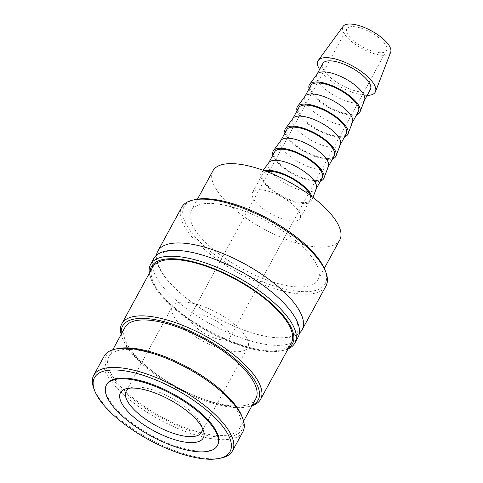<?xml version="1.0" encoding="UTF-8"?>
<svg xmlns="http://www.w3.org/2000/svg" width="483" height="483" viewBox="0 0 483 483"><rect width="100%" height="100%" fill="white"/><g stroke="black" fill="none" stroke-linecap="round" stroke-linejoin="round"><path stroke-width="0.36" stroke-dasharray="2.42 1.81" d="M299.394 333.125A82.17 30.387 28.6 0 1 288.073 337.581A82.17 30.387 28.6 0 1 184.808 296.864A82.17 30.387 28.6 0 1 156.486 255.211M221.154 458.035A79.007 29.221 28.6 0 1 218.968 458.409A79.007 29.221 28.6 0 1 147.297 437.785A79.007 29.221 28.6 0 1 93.877 388.64M242.895 431.796A79.007 29.221 28.6 0 1 229.413 439.258A79.007 29.221 28.6 0 1 144.049 410.302A79.007 29.221 28.6 0 1 104.153 356.152M325.989 285.99A82.17 30.387 28.6 0 1 311.97 293.755A82.17 30.387 28.6 0 1 223.188 263.64A82.17 30.387 28.6 0 1 181.699 207.322M325.035 270.088A80.365 29.723 28.6 0 1 311.493 291.249A80.365 29.723 28.6 0 1 211.989 252.621A80.365 29.723 28.6 0 1 195.579 199.509M298.077 337.182A82.17 30.387 28.6 0 1 284.058 344.947A82.17 30.387 28.6 0 1 180.787 304.23A82.17 30.387 28.6 0 1 153.787 258.514M288.091 348.889A82.17 30.387 28.6 0 1 283.11 350.447A82.17 30.387 28.6 0 1 280.846 350.839A82.17 30.387 28.6 0 1 206.301 329.388A82.17 30.387 28.6 0 1 150.744 278.28A82.17 30.387 28.6 0 1 149.356 273.251M288.683 347.808A80.365 29.723 28.6 0 1 280.979 350.893A80.365 29.723 28.6 0 1 278.763 351.28A80.365 29.723 28.6 0 1 205.861 330.3A80.365 29.723 28.6 0 1 151.523 280.309A80.365 29.723 28.6 0 1 149.947 272.164M251.939 405.774A79.007 29.221 28.6 0 1 249.264 406.469A79.007 29.221 28.6 0 1 247.085 406.849A79.007 29.221 28.6 0 1 175.407 386.225A79.007 29.221 28.6 0 1 121.988 337.08A79.007 29.221 28.6 0 1 121.13 334.453M291.285 343.039A79.007 29.221 28.6 0 1 277.803 350.501A79.007 29.221 28.6 0 1 192.439 321.539A79.007 29.221 28.6 0 1 152.55 267.395M252.204 405.279A77.202 28.551 28.6 0 1 247.133 406.915A77.202 28.551 28.6 0 1 245.002 407.29A77.202 28.551 28.6 0 1 174.967 387.137A77.202 28.551 28.6 0 1 122.767 339.114A77.202 28.551 28.6 0 1 121.396 333.958M227.022 435.201A74.497 27.549 28.6 0 1 146.536 407.894A74.497 27.549 28.6 0 1 108.923 356.84A74.497 27.549 28.6 0 1 121.631 349.801A74.497 27.549 28.6 0 1 202.117 377.108A74.497 27.549 28.6 0 1 239.731 428.161A74.497 27.549 28.6 0 1 227.022 435.201M255.797 398.698A74.497 27.549 28.6 0 1 243.088 405.738A74.497 27.549 28.6 0 1 162.596 378.43A74.497 27.549 28.6 0 1 124.988 327.377M241.947 416.424A77.202 28.551 28.6 0 1 228.936 436.753A77.202 28.551 28.6 0 1 133.344 399.64A77.202 28.551 28.6 0 1 117.586 348.617M367.177 95.38A32.633 12.069 28.6 0 1 319.607 69.449M390.681 52.2A27.09 10.016 28.6 0 1 385.857 55.207A27.09 10.016 28.6 0 1 356.049 44.913A27.09 10.016 28.6 0 1 343.171 26.293M364.58 100.078A27.09 10.016 28.6 0 1 364.369 100.524A27.09 10.016 28.6 0 1 359.75 103.084A27.09 10.016 28.6 0 1 330.481 93.153A27.09 10.016 28.6 0 1 316.806 74.587A27.09 10.016 28.6 0 1 317.065 74.171M370.395 89.476A27.09 10.016 28.6 0 1 365.776 92.036A27.09 10.016 28.6 0 1 336.506 82.104A27.09 10.016 28.6 0 1 322.831 63.539M356.641 114.7A28.751 10.632 28.6 0 1 354.902 115.087A28.751 10.632 28.6 0 1 327.975 107.099A28.751 10.632 28.6 0 1 309.078 88.763M352.53 122.175A27.09 10.016 28.6 0 1 352.324 122.622A27.09 10.016 28.6 0 1 347.7 125.182A27.09 10.016 28.6 0 1 318.436 115.25A27.09 10.016 28.6 0 1 304.755 96.685A27.09 10.016 28.6 0 1 305.021 96.268M358.35 111.573A27.09 10.016 28.6 0 1 353.725 114.133A27.09 10.016 28.6 0 1 324.455 104.201A27.09 10.016 28.6 0 1 310.78 85.636M344.596 136.798A28.751 10.632 28.6 0 1 342.858 137.184A28.751 10.632 28.6 0 1 315.924 129.196A28.751 10.632 28.6 0 1 297.027 110.861M340.485 144.272A27.09 10.016 28.6 0 1 340.274 144.719A27.09 10.016 28.6 0 1 335.655 147.279A27.09 10.016 28.6 0 1 306.385 137.347A27.09 10.016 28.6 0 1 292.71 118.782A27.09 10.016 28.6 0 1 292.97 118.371M346.299 133.67A27.09 10.016 28.6 0 1 341.68 136.23A27.09 10.016 28.6 0 1 312.41 126.298A27.09 10.016 28.6 0 1 298.736 107.733M332.546 158.895A28.751 10.632 28.6 0 1 330.807 159.281A28.751 10.632 28.6 0 1 303.879 151.294A28.751 10.632 28.6 0 1 284.976 132.958M328.434 166.369A27.09 10.016 28.6 0 1 328.229 166.816A27.09 10.016 28.6 0 1 323.604 169.376A27.09 10.016 28.6 0 1 294.34 159.444A27.09 10.016 28.6 0 1 280.659 140.879A27.09 10.016 28.6 0 1 280.925 140.468M334.254 155.768A27.09 10.016 28.6 0 1 329.629 158.327A27.09 10.016 28.6 0 1 300.36 148.396A27.09 10.016 28.6 0 1 286.685 129.83M320.501 180.992A28.751 10.632 28.6 0 1 318.762 181.379A28.751 10.632 28.6 0 1 291.829 173.391A28.751 10.632 28.6 0 1 272.931 155.055M316.389 188.467A27.09 10.016 28.6 0 1 316.178 188.913A27.09 10.016 28.6 0 1 311.559 191.473A27.09 10.016 28.6 0 1 282.289 181.542A27.09 10.016 28.6 0 1 268.614 162.976A27.09 10.016 28.6 0 1 268.874 162.566M322.203 177.865A27.09 10.016 28.6 0 1 317.585 180.425A27.09 10.016 28.6 0 1 288.315 170.493A27.09 10.016 28.6 0 1 274.64 151.928M311.752 196.466A28.751 10.632 28.6 0 1 311.837 200.282A28.751 10.632 28.6 0 1 306.711 203.476A28.751 10.632 28.6 0 1 275.075 192.554A28.751 10.632 28.6 0 1 261.406 172.793A28.751 10.632 28.6 0 1 264.66 170.789M295.493 220.936A27.09 10.016 28.6 0 1 266.224 211.005A27.09 10.016 28.6 0 1 252.549 192.439A27.09 10.016 28.6 0 1 257.173 189.879A27.09 10.016 28.6 0 1 286.437 199.811A27.09 10.016 28.6 0 1 300.118 218.376A27.09 10.016 28.6 0 1 295.493 220.936M310.014 195.174A27.09 10.016 28.6 0 1 310.158 199.962A27.09 10.016 28.6 0 1 305.534 202.522A27.09 10.016 28.6 0 1 276.264 192.59A27.09 10.016 28.6 0 1 262.589 174.025A27.09 10.016 28.6 0 1 266.688 171.55M217.773 444.855A63.207 23.377 28.6 0 1 206.99 450.826A63.207 23.377 28.6 0 1 138.699 427.66A63.207 23.377 28.6 0 1 106.785 384.341M203.548 203.778A72.239 26.716 -151.4 0 0 191.226 210.606A72.239 26.716 -151.4 0 0 227.698 260.114A72.239 26.716 -151.4 0 0 305.745 286.588A72.239 26.716 -151.4 0 0 318.068 279.766A72.239 26.716 -151.4 0 0 281.595 230.258A72.239 26.716 -151.4 0 0 203.548 203.778M339.754 239.991A72.239 26.716 28.6 0 1 327.432 246.813A72.239 26.716 28.6 0 1 249.379 220.333A72.239 26.716 28.6 0 1 212.912 170.831M226.038 339.881A22.574 8.35 28.6 0 1 201.646 331.61A22.574 8.35 28.6 0 1 190.248 316.136A22.574 8.35 28.6 0 1 194.1 314.004A22.574 8.35 28.6 0 1 218.491 322.282A22.574 8.35 28.6 0 1 229.89 337.75A22.574 8.35 28.6 0 1 226.038 339.881M350.724 26.74A22.574 8.35 -151.4 0 0 346.872 28.871A22.574 8.35 -151.4 0 0 358.271 44.339A22.574 8.35 -151.4 0 0 382.663 52.617A22.574 8.35 -151.4 0 0 386.515 50.486A22.574 8.35 -151.4 0 0 375.116 35.011A22.574 8.35 -151.4 0 0 350.724 26.74M129.993 388.127A42.89 15.861 28.6 0 1 132.264 387.457A42.89 15.861 28.6 0 1 133.447 387.251A42.89 15.861 28.6 0 1 172.353 398.445A42.89 15.861 28.6 0 1 201.351 425.125A42.89 15.861 28.6 0 1 202.015 427.401M240.407 351.527A42.89 15.861 28.6 0 1 194.069 335.806A42.89 15.861 28.6 0 1 172.413 306.415A42.89 15.861 28.6 0 1 179.73 302.358A42.89 15.861 28.6 0 1 226.074 318.08A42.89 15.861 28.6 0 1 247.725 347.476A42.89 15.861 28.6 0 1 240.407 351.527M184.917 296.942C207.696 315.653 241.995 332.171 266.701 336.452C275.684 338.215 283.587 338.275 290.422 336.639C295.149 334.665 297.443 333.119 297.311 331.99C298.331 331.489 298.391 328.718 297.486 323.676C296.647 320.772 294.974 317.452 292.481 313.709C287.687 306.62 280.514 299.182 270.963 291.394C248.184 272.678 213.884 256.159 189.179 251.878C180.195 250.122 172.292 250.061 165.464 251.697C160.73 253.666 158.436 255.217 158.569 256.346C157.549 256.841 157.488 259.613 158.394 264.66C159.233 267.558 160.905 270.878 163.399 274.622C168.193 281.71 175.365 289.148 184.917 296.942M151.523 280.309L150.744 278.28M122.767 339.114L121.988 337.08M108.923 356.84L112.781 349.764M263.241 170.276L261.406 172.793M252.549 192.439L262.589 174.025M191.226 210.606L197.456 199.171M190.248 316.136L346.872 28.871M126.129 391.302L172.413 306.415M132.264 387.457L127.204 388.519M201.351 425.125L203.204 429.955M201.441 432.37L247.725 347.476M229.89 337.75L386.515 50.486M318.068 279.766L324.304 268.331M300.118 218.376L310.158 199.962M312.954 197.378L311.837 200.282M239.731 428.161L243.589 421.085M247.133 406.915L249.264 406.469M280.979 350.893L283.11 350.447"/><path stroke-width="0.72" d="M156.486 255.211A82.17 30.387 28.6 0 1 157.802 251.148A82.17 30.387 28.6 0 1 171.821 243.384A82.17 30.387 28.6 0 1 275.093 284.107A82.17 30.387 28.6 0 1 302.092 329.817A82.17 30.387 28.6 0 1 299.394 333.125M94.656 390.675L93.877 388.64A79.007 29.221 28.6 0 1 93.714 375.303A79.007 29.221 28.6 0 1 107.196 367.835A79.007 29.221 28.6 0 1 192.56 396.797A79.007 29.221 28.6 0 1 232.45 450.947A79.007 29.221 28.6 0 1 221.154 458.035L219.022 458.476A77.202 28.551 28.6 0 1 216.891 458.85A77.202 28.551 28.6 0 1 146.856 438.697A77.202 28.551 28.6 0 1 94.656 390.675A77.202 28.551 28.6 0 1 107.667 370.346A77.202 28.551 28.6 0 1 203.258 407.453A77.202 28.551 28.6 0 1 219.022 458.476M93.714 375.303L104.153 356.152A79.007 29.221 28.6 0 1 115.455 349.064A79.007 29.221 28.6 0 1 117.635 348.684A79.007 29.221 28.6 0 1 189.312 369.314A79.007 29.221 28.6 0 1 242.726 418.459A79.007 29.221 28.6 0 1 242.895 431.796L232.45 450.947M157.802 251.148L181.699 207.322A82.17 30.387 28.6 0 1 193.454 199.956A82.17 30.387 28.6 0 1 195.718 199.557A82.17 30.387 28.6 0 1 270.263 221.009A82.17 30.387 28.6 0 1 325.814 272.122A82.17 30.387 28.6 0 1 325.989 285.99L302.092 329.817M193.454 199.956L195.579 199.509A80.365 29.723 28.6 0 1 197.801 199.123A80.365 29.723 28.6 0 1 270.703 220.097A80.365 29.723 28.6 0 1 325.035 270.088L325.814 272.122M149.356 273.251A82.17 30.387 28.6 0 1 150.575 264.406L153.787 258.514A82.17 30.387 28.6 0 1 167.806 250.749A82.17 30.387 28.6 0 1 271.078 291.472A82.17 30.387 28.6 0 1 298.077 337.182L294.865 343.075A82.17 30.387 28.6 0 1 288.091 348.889M150.575 264.406A82.17 30.387 28.6 0 1 164.594 256.642A82.17 30.387 28.6 0 1 253.376 286.763A82.17 30.387 28.6 0 1 294.865 343.075M149.947 272.164A80.365 29.723 28.6 0 1 165.071 259.154A80.365 29.723 28.6 0 1 257.777 292.662A80.365 29.723 28.6 0 1 288.683 347.808M121.13 334.453A79.007 29.221 28.6 0 1 121.825 323.743A79.007 29.221 28.6 0 1 135.306 316.274A79.007 29.221 28.6 0 1 220.671 345.236A79.007 29.221 28.6 0 1 260.56 399.387A79.007 29.221 28.6 0 1 251.939 405.774M121.825 323.743L152.55 267.395A79.007 29.221 28.6 0 1 166.025 259.926A79.007 29.221 28.6 0 1 251.395 288.888A79.007 29.221 28.6 0 1 291.285 343.039L260.56 399.387M121.396 333.958A77.202 28.551 28.6 0 1 135.777 318.786A77.202 28.551 28.6 0 1 227.27 352.747A77.202 28.551 28.6 0 1 252.204 405.279M112.781 349.764L124.988 327.377A74.497 27.549 28.6 0 1 137.697 320.338A74.497 27.549 28.6 0 1 218.183 347.645A74.497 27.549 28.6 0 1 255.797 398.698L243.589 421.085M115.455 349.064L117.586 348.617A77.202 28.551 28.6 0 1 119.718 348.249A77.202 28.551 28.6 0 1 189.753 368.402A77.202 28.551 28.6 0 1 241.947 416.424L242.726 418.459M319.607 69.449A32.633 12.069 28.6 0 1 318.279 60.387A32.633 12.069 28.6 0 1 323.532 57.803A32.633 12.069 28.6 0 1 358.132 69.335A32.633 12.069 28.6 0 1 375.508 91.589A32.633 12.069 28.6 0 1 369.694 95.211A32.633 12.069 28.6 0 1 367.177 95.38M318.279 60.387L343.171 26.293A27.09 10.016 28.6 0 1 347.531 24.15A27.09 10.016 28.6 0 1 376.257 33.725A27.09 10.016 28.6 0 1 390.681 52.2L375.508 91.589M309.078 88.763A28.751 10.632 28.6 0 1 309.597 84.398L317.065 74.171A27.09 10.016 28.6 0 1 321.424 72.027A27.09 10.016 28.6 0 1 350.151 81.603A27.09 10.016 28.6 0 1 364.58 100.078L360.028 111.893A28.751 10.632 28.6 0 1 356.641 114.7M316.92 74.37L322.831 63.539A27.09 10.016 28.6 0 1 327.45 60.979A27.09 10.016 28.6 0 1 356.72 70.91A27.09 10.016 28.6 0 1 370.395 89.476L364.49 100.307M309.597 84.398A28.751 10.632 28.6 0 1 314.228 82.122A28.751 10.632 28.6 0 1 344.717 92.283A28.751 10.632 28.6 0 1 360.028 111.893M297.027 110.861A28.751 10.632 28.6 0 1 297.552 106.495L305.021 96.268A27.09 10.016 28.6 0 1 309.38 94.125A27.09 10.016 28.6 0 1 338.106 103.7A27.09 10.016 28.6 0 1 352.53 122.175L347.977 133.99A28.751 10.632 28.6 0 1 344.596 136.798M304.876 96.467L310.78 85.636A27.09 10.016 28.6 0 1 315.405 83.076A27.09 10.016 28.6 0 1 344.669 93.008A27.09 10.016 28.6 0 1 358.35 111.573L352.439 122.404M297.552 106.495A28.751 10.632 28.6 0 1 302.177 104.219A28.751 10.632 28.6 0 1 332.666 114.38A28.751 10.632 28.6 0 1 347.977 133.99M284.976 132.958A28.751 10.632 28.6 0 1 285.501 128.593L292.97 118.371A27.09 10.016 28.6 0 1 297.329 116.222A27.09 10.016 28.6 0 1 326.055 125.797A27.09 10.016 28.6 0 1 340.485 144.272L335.933 156.087A28.751 10.632 28.6 0 1 332.546 158.895M292.825 118.57L298.736 107.733A27.09 10.016 28.6 0 1 303.354 105.173A27.09 10.016 28.6 0 1 332.624 115.105A27.09 10.016 28.6 0 1 346.299 133.67L340.394 144.502M285.501 128.593A28.751 10.632 28.6 0 1 290.132 126.317A28.751 10.632 28.6 0 1 320.621 136.478A28.751 10.632 28.6 0 1 335.933 156.087M272.931 155.055A28.751 10.632 28.6 0 1 273.456 150.69L280.925 140.468A27.09 10.016 28.6 0 1 285.284 138.319A27.09 10.016 28.6 0 1 314.01 147.895A27.09 10.016 28.6 0 1 328.434 166.369L323.882 178.185A28.751 10.632 28.6 0 1 320.501 180.992M280.78 140.668L286.685 129.83A27.09 10.016 28.6 0 1 291.309 127.271A27.09 10.016 28.6 0 1 320.573 137.202A27.09 10.016 28.6 0 1 334.254 155.768L328.343 166.599M273.456 150.69A28.751 10.632 28.6 0 1 278.081 148.414A28.751 10.632 28.6 0 1 308.571 158.575A28.751 10.632 28.6 0 1 323.882 178.185M263.241 170.276L268.874 162.566A27.09 10.016 28.6 0 1 273.233 160.416A27.09 10.016 28.6 0 1 301.96 169.992A27.09 10.016 28.6 0 1 316.389 188.467L312.954 197.378M268.729 162.765L274.64 151.928A27.09 10.016 28.6 0 1 279.259 149.368A27.09 10.016 28.6 0 1 308.528 159.299A27.09 10.016 28.6 0 1 322.203 177.865L316.299 188.696M264.66 170.789A28.751 10.632 28.6 0 1 266.036 170.511A28.751 10.632 28.6 0 1 292.626 178.305A28.751 10.632 28.6 0 1 311.752 196.466M266.688 171.55A27.09 10.016 28.6 0 1 267.214 171.465A27.09 10.016 28.6 0 1 291.593 178.432A27.09 10.016 28.6 0 1 310.014 195.174M117.164 379.107A63.207 23.377 -151.4 0 0 106.381 385.078A63.207 23.377 -151.4 0 0 138.295 428.397A63.207 23.377 -151.4 0 0 206.591 451.563A63.207 23.377 -151.4 0 0 217.374 445.592A63.207 23.377 -151.4 0 0 185.46 402.273A63.207 23.377 -151.4 0 0 117.164 379.107M106.381 385.078L106.785 384.341A63.207 23.377 28.6 0 1 117.568 378.37A63.207 23.377 28.6 0 1 185.858 401.536A63.207 23.377 28.6 0 1 217.773 444.855L217.374 445.592M197.456 199.171L212.912 170.831A72.239 26.716 28.6 0 1 225.235 164.003A72.239 26.716 28.6 0 1 303.282 190.483A72.239 26.716 28.6 0 1 339.754 239.991L324.304 268.331M202.015 427.401A42.89 15.861 28.6 0 1 201.441 432.37A42.89 15.861 28.6 0 1 194.124 436.421A42.89 15.861 28.6 0 1 147.78 420.699A42.89 15.861 28.6 0 1 126.129 391.302A42.89 15.861 28.6 0 1 129.993 388.127M195.253 442.38A47.177 17.448 28.6 0 1 136.834 419.697A47.177 17.448 28.6 0 1 127.204 388.519A47.177 17.448 28.6 0 1 128.502 388.29A47.177 17.448 28.6 0 1 171.302 400.606A47.177 17.448 28.6 0 1 203.204 429.955A47.177 17.448 28.6 0 1 195.253 442.38"/></g></svg>
